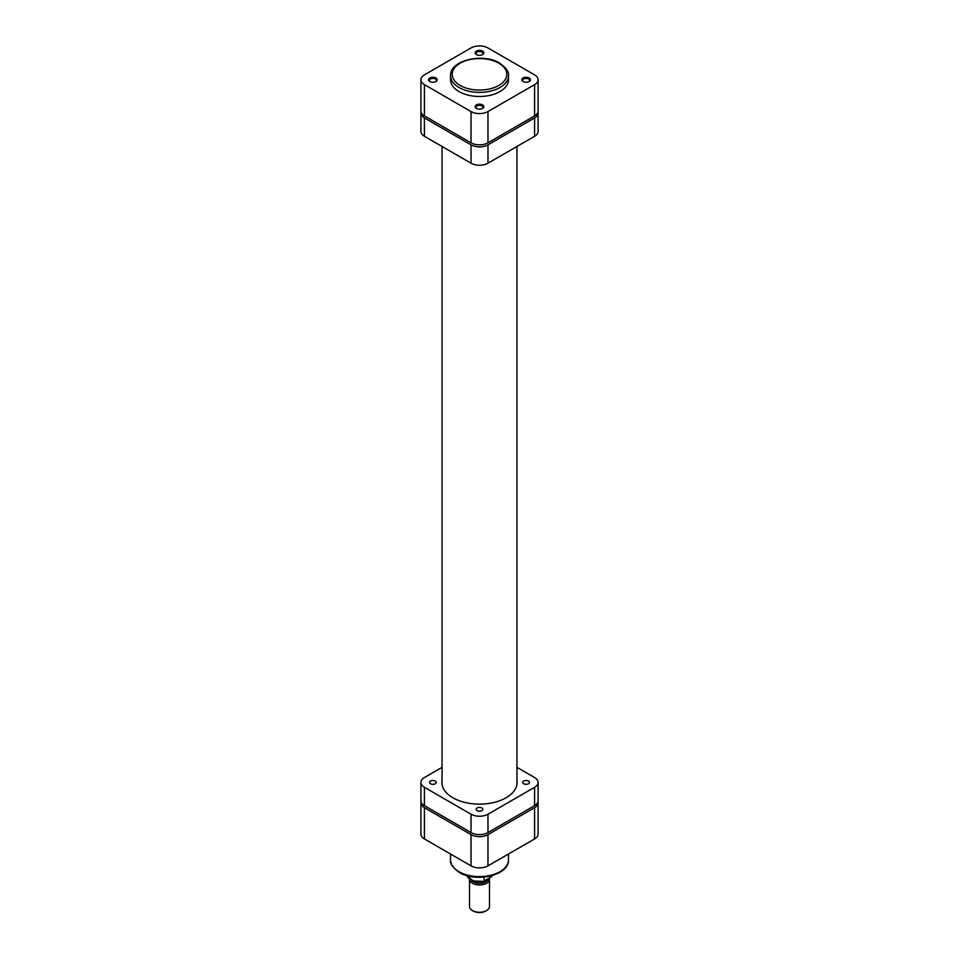 <?xml version="1.0" encoding="UTF-8"?>
<svg xmlns="http://www.w3.org/2000/svg" width="959" height="959" viewBox="0 0 959 959"><rect width="100%" height="100%" fill="white"/><g stroke="black" fill="none" stroke-linecap="round" stroke-linejoin="round"><path stroke-width="1.44" d="M430.531 781.046A3.333 1.918 0 0 0 429.56 782.412A3.333 1.918 0 0 0 431.622 784.186A3.333 1.918 0 0 0 435.242 783.767A3.333 1.918 0 0 0 436.225 782.412A3.333 1.918 0 0 0 434.163 780.638A3.333 1.918 0 0 0 430.531 781.046M477.15 807.957A3.333 1.918 0 0 0 476.167 809.324A3.333 1.918 0 0 0 478.229 811.098A3.333 1.918 0 0 0 481.85 810.679A3.333 1.918 0 0 0 482.833 809.324A3.333 1.918 0 0 0 480.771 807.55A3.333 1.918 0 0 0 477.15 807.957M523.758 781.046A3.333 1.918 0 0 0 522.775 782.412A3.333 1.918 0 0 0 524.837 784.186A3.333 1.918 0 0 0 528.469 783.767A3.333 1.918 0 0 0 529.44 782.412A3.333 1.918 0 0 0 527.378 780.638A3.333 1.918 0 0 0 523.758 781.046M516.949 780.374A37.617 21.721 180 0 1 517.117 782.412A37.617 21.721 180 0 1 506.1 797.768A37.617 21.721 180 0 1 465.103 802.479A37.617 21.721 180 0 1 441.883 782.412A37.617 21.721 180 0 1 442.051 780.374M534.583 805.656L534.583 787.303A11.988 6.917 0 0 0 538.095 782.412L538.095 800.753A11.988 6.917 180 0 1 534.583 805.656L487.975 832.556A11.988 6.917 180 0 1 471.025 832.556L424.417 805.656A11.988 6.917 180 0 1 420.905 800.753L420.905 782.412A11.988 6.917 0 0 0 424.417 787.303L424.417 805.656M471.025 832.556L471.025 814.215L424.417 787.303M471.025 814.215A11.988 6.917 0 0 0 487.975 814.215L487.975 832.556M534.583 787.303L487.975 814.215M538.095 782.412A11.988 6.917 0 0 0 534.583 777.521L516.949 767.344M420.905 782.412A11.988 6.917 0 0 1 424.417 777.521L442.051 767.344M421.037 801.772A11.988 6.917 0 0 0 420.905 802.803A11.988 6.917 0 0 0 424.417 807.694L471.025 834.606A11.988 6.917 0 0 0 487.975 834.606L487.975 865.857L534.583 838.945L534.583 807.694L487.975 834.606M534.583 807.694A11.988 6.917 0 0 0 538.095 802.803A11.988 6.917 0 0 0 537.963 801.772M538.095 802.803L538.095 834.054A11.988 6.917 180 0 1 534.583 838.945M487.975 865.857A11.988 6.917 180 0 1 471.025 865.857L424.417 838.945A11.988 6.917 180 0 1 420.905 834.054L420.905 802.803M429.836 81.515L429.836 81.515A4.327 2.493 180 0 1 429.836 77.991A4.327 2.493 180 0 1 435.949 77.991A4.327 2.493 180 0 1 435.949 81.515A4.327 2.493 180 0 1 429.836 81.515M435.626 81.695A3.5 2.014 0 0 0 436.381 80.436A3.5 2.014 0 0 0 435.362 79.01A3.5 2.014 0 0 0 431.55 78.566A3.5 2.014 0 0 0 429.392 80.436A3.5 2.014 0 0 0 430.159 81.695M476.443 54.615L476.443 54.615A4.327 2.493 180 0 1 476.443 51.079A4.327 2.493 180 0 1 482.557 51.079A4.327 2.493 180 0 1 482.557 54.615A4.327 2.493 180 0 1 476.443 54.615M482.233 54.783A3.5 2.014 0 0 0 483 53.524A3.5 2.014 0 0 0 481.969 52.098A3.5 2.014 0 0 0 478.157 51.654A3.5 2.014 0 0 0 476 53.524A3.5 2.014 0 0 0 476.767 54.783M476.443 108.427L476.443 108.427A4.327 2.493 180 0 1 476.443 104.891A4.327 2.493 180 0 1 482.557 104.891A4.327 2.493 180 0 1 482.557 108.427A4.327 2.493 180 0 1 476.443 108.427M482.233 108.595A3.5 2.014 0 0 0 483 107.348A3.5 2.014 0 0 0 481.969 105.91A3.5 2.014 0 0 0 478.157 105.478A3.5 2.014 0 0 0 476 107.348A3.5 2.014 0 0 0 476.767 108.595M523.051 81.515L523.051 81.515A4.327 2.493 180 0 1 523.051 77.991A4.327 2.493 180 0 1 529.164 77.991A4.327 2.493 180 0 1 529.164 81.515A4.327 2.493 180 0 1 523.051 81.515M528.841 81.695A3.5 2.014 0 0 0 529.608 80.436A3.5 2.014 0 0 0 528.577 79.01A3.5 2.014 0 0 0 524.777 78.566A3.5 2.014 0 0 0 522.619 80.436A3.5 2.014 0 0 0 523.374 81.695M459.025 91.573A28.962 16.723 0 0 0 490.588 95.205A28.962 16.723 0 0 0 508.462 79.753L508.462 75.677A28.962 16.723 180 0 1 490.588 91.129A28.962 16.723 180 0 1 459.025 87.497A28.962 16.723 180 0 1 450.538 75.677L450.538 79.753A28.962 16.723 0 0 0 459.025 91.573M424.417 115.907L471.025 142.819L471.025 111.556L424.417 84.644L424.417 115.907A11.988 6.917 180 0 1 420.905 111.016L420.905 79.753A11.988 6.917 0 0 0 424.417 84.644M534.583 84.644A11.988 6.917 0 0 0 538.095 79.753L538.095 111.016A11.988 6.917 180 0 1 534.583 115.907L534.583 84.644L487.975 111.556L487.975 142.819L534.583 115.907M487.975 142.819A11.988 6.917 180 0 1 471.025 142.819M538.095 79.753A11.988 6.917 0 0 0 534.583 74.862L487.975 47.95A11.988 6.917 0 0 0 471.025 47.95L424.417 74.862A11.988 6.917 0 0 0 420.905 79.753M471.025 111.556A11.988 6.917 0 0 0 487.975 111.556M469.514 879.175L469.514 906.495A9.986 5.766 0 0 0 472.439 910.571L473.267 911.05A8.823 5.095 180 0 0 485.733 911.05L486.561 910.571A9.986 5.766 0 0 0 489.486 906.495L489.486 879.175A9.986 5.766 180 0 1 486.561 883.251A9.986 5.766 180 0 1 475.676 884.51A9.986 5.766 180 0 1 469.514 879.175A9.986 5.766 180 0 1 469.514 879.127M471.396 880.242A8.823 5.095 0 0 0 485.733 881.824A8.823 5.095 0 0 0 488.095 879.379M487.747 879.583A8.571 4.951 180 0 1 485.566 881.729A8.571 4.951 180 0 1 471.84 880.446M466.841 875.579A12.899 7.444 0 0 0 483.827 881.165L491.655 876.646A12.899 7.444 0 0 0 492.159 875.579M492.195 875.567L491.511 877.029L491.655 875.723M484.391 881.381L483.827 877.113M472.439 910.571A9.986 5.766 0 0 0 486.561 910.571L485.733 911.05M421.037 112.035A11.988 6.917 0 0 0 420.905 113.054A11.988 6.917 0 0 0 424.417 117.945L471.025 144.857A11.988 6.917 0 0 0 487.975 144.857L534.583 117.945A11.988 6.917 0 0 0 538.095 113.054A11.988 6.917 0 0 0 537.963 112.035M538.095 113.054L538.095 131.395A11.988 6.917 180 0 1 534.583 136.286L534.583 117.945M487.975 144.857L487.975 163.198L534.583 136.286M487.975 163.198A11.988 6.917 180 0 1 471.025 163.198L471.025 144.857M424.417 117.945L424.417 136.286L471.025 163.198M424.417 136.286A11.988 6.917 180 0 1 420.905 131.395L420.905 113.054M459.025 871.707A28.962 16.723 0 0 0 490.588 875.327A28.962 16.723 0 0 0 508.462 859.875C509.337 875.351 475.904 882.891 459.361 872.462C452.636 867.523 449.699 863.328 450.538 859.875A28.962 16.723 0 0 0 459.025 871.707M424.417 807.694L424.417 838.945M471.025 865.857L471.025 834.606M460.2 85.459A27.296 15.764 0 0 0 498.8 85.459A27.296 15.764 0 0 0 498.8 63.174A27.296 15.764 0 0 0 460.2 63.174A27.296 15.764 0 0 0 460.2 85.459M442.051 146.475L442.051 784.45M516.949 146.475L516.949 784.45M508.462 854.025L508.462 859.875M450.538 854.025L450.538 859.875M508.462 75.677C509.289 72.201 506.34 68.005 499.639 63.09C483.096 52.673 449.663 60.213 450.538 75.677M484.355 881.381L473.35 881.021L466.805 875.567"/></g></svg>
